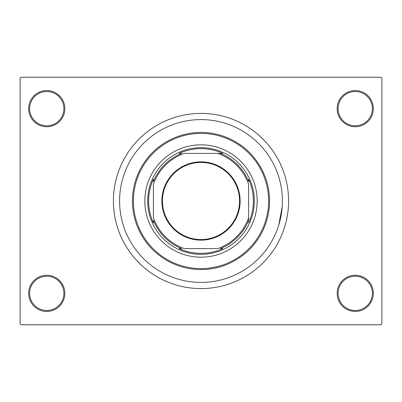 <?xml version="1.0" encoding="UTF-8"?>
<svg xmlns="http://www.w3.org/2000/svg" width="402" height="402" viewBox="0 0 402 402"><rect width="100%" height="100%" fill="white"/><g stroke="black" fill="none" stroke-linecap="round" stroke-linejoin="round"><path stroke-width="0.6" d="M337.152 293.354A18.09 18.09 0 0 1 355.242 275.264A18.09 18.09 0 0 1 373.332 293.354A18.09 18.09 0 0 1 355.242 311.444A18.09 18.09 0 0 1 337.152 293.354M372.378 293.354A17.14 17.14 0 0 0 355.242 276.214A17.14 17.14 0 0 0 338.102 293.354A17.14 17.14 0 0 0 355.242 310.49A17.14 17.14 0 0 0 372.378 293.354M28.668 293.354A18.09 18.09 0 0 1 46.758 275.264A18.09 18.09 0 0 1 64.848 293.354A18.09 18.09 0 0 1 46.758 311.444A18.09 18.09 0 0 1 28.668 293.354M63.898 293.354A17.14 17.14 0 0 0 46.758 276.214A17.14 17.14 0 0 0 29.622 293.354A17.14 17.14 0 0 0 46.758 310.49A17.14 17.14 0 0 0 63.898 293.354M28.668 108.646A18.09 18.09 0 0 1 46.758 90.556A18.09 18.09 0 0 1 64.848 108.646A18.09 18.09 0 0 1 46.758 126.736A18.09 18.09 0 0 1 28.668 108.646M63.898 108.646A17.14 17.14 0 0 0 46.758 91.51A17.14 17.14 0 0 0 29.622 108.646A17.14 17.14 0 0 0 46.758 125.786A17.14 17.14 0 0 0 63.898 108.646M337.152 108.646A18.09 18.09 0 0 1 355.242 90.556A18.09 18.09 0 0 1 373.332 108.646A18.09 18.09 0 0 1 355.242 126.736A18.09 18.09 0 0 1 337.152 108.646M372.378 108.646A17.14 17.14 0 0 0 355.242 91.51A17.14 17.14 0 0 0 338.102 108.646A17.14 17.14 0 0 0 355.242 125.786A17.14 17.14 0 0 0 372.378 108.646M113.404 201A87.596 87.596 0 0 0 201 288.596A87.596 87.596 0 0 0 288.596 201A87.596 87.596 0 0 0 201 113.404A87.596 87.596 0 0 0 113.404 201M282.405 201A81.405 81.405 0 0 0 201 119.595A81.405 81.405 0 0 0 119.595 201A81.405 81.405 0 0 0 201 282.405A81.405 81.405 0 0 0 282.405 201A81.405 81.405 0 0 0 201 119.595A81.405 81.405 0 0 0 119.595 201A81.405 81.405 0 0 0 201 282.405A81.405 81.405 0 0 0 282.405 201M380.95 324.776L21.05 324.776L20.1 323.821L20.1 78.179L21.05 77.224L380.95 77.224L381.9 78.179L381.9 323.821L380.95 324.776M278.742 225.145L282.199 206.769M144.826 201A56.174 56.174 0 0 0 201 257.174A56.174 56.174 0 0 0 257.174 201A56.174 56.174 0 0 0 201 144.826A56.174 56.174 0 0 0 144.826 201M268.601 201A67.601 67.601 0 0 0 201 133.399A67.601 67.601 0 0 0 133.399 201A67.601 67.601 0 0 0 201 268.601A67.601 67.601 0 0 0 268.601 201M132.449 201A68.551 68.551 0 0 1 201 132.449A68.551 68.551 0 0 1 269.551 201A68.551 68.551 0 0 1 201 269.551A68.551 68.551 0 0 1 132.449 201M201 161.87A39.13 39.13 0 0 1 240.13 201A39.13 39.13 0 0 1 201 240.13A39.13 39.13 0 0 1 161.87 201A39.13 39.13 0 0 1 201 161.87M201 239.562A38.562 38.562 0 0 0 239.562 201A38.562 38.562 0 0 0 201 162.438A38.562 38.562 0 0 0 162.438 201A38.562 38.562 0 0 0 201 239.562M222.814 153.393L217.738 153.393L222.814 153.393A52.366 52.366 0 0 0 179.186 153.393L181.578 153.393A51.416 51.416 0 0 0 153.393 181.578L153.393 179.186A52.366 52.366 0 0 0 153.393 222.814L153.393 220.422A51.416 51.416 0 0 0 181.578 248.607L179.186 248.607A52.366 52.366 0 0 0 222.814 248.607L220.422 248.607A51.416 51.416 0 0 0 248.607 220.422L248.607 184.262A50.461 50.461 0 0 0 217.738 153.393L184.262 153.393A50.461 50.461 0 0 0 153.393 184.262L153.393 217.738A50.461 50.461 0 0 0 184.262 248.607L217.738 248.607A50.461 50.461 0 0 0 248.607 217.738L248.607 220.422M201 254.32A53.32 53.32 0 0 1 147.68 201A53.32 53.32 0 0 1 201 147.68A53.32 53.32 0 0 1 254.32 201A53.32 53.32 0 0 1 201 254.32M248.607 222.814A52.366 52.366 0 0 0 248.607 179.186L248.607 181.578A51.416 51.416 0 0 0 220.422 153.393M179.186 248.607L181.578 248.607M153.393 179.186L153.393 181.578"/></g></svg>
